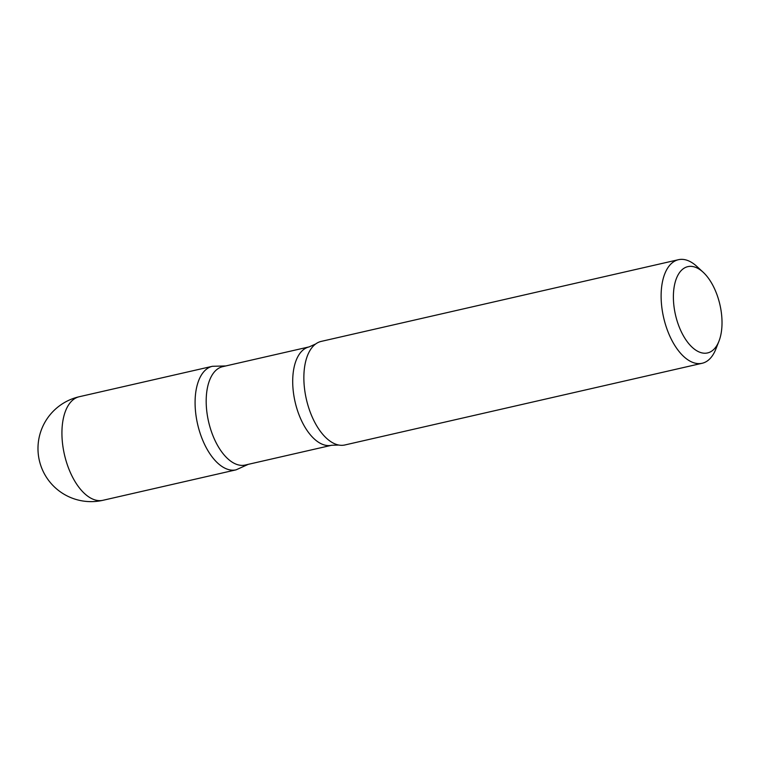 <?xml version="1.0" encoding="UTF-8"?>
<svg xmlns="http://www.w3.org/2000/svg" width="760" height="760" viewBox="0 0 760 760"><rect width="100%" height="100%" fill="white"/><g stroke="black" fill="none" stroke-linecap="round" stroke-linejoin="round"><path stroke-width="1.14" d="M722 324.358A44.27 22.8 -102.9 0 1 718.941 341.231A44.27 22.8 -102.9 0 1 687.914 342.599A44.27 22.8 -102.9 0 1 674.623 284.506A44.27 22.8 -102.9 0 1 703.171 272.251A44.27 22.8 -102.9 0 1 722 324.358M718.941 341.231L715.797 349.21A53.114 27.36 -102.9 0 1 702.145 363.27A53.114 27.36 -102.9 0 1 663.632 317.585A53.114 27.36 -102.9 0 1 678.461 259.702A53.114 27.36 -102.9 0 1 696.863 266.427L703.171 272.251M245.157 465.053A50.464 25.992 -102.9 0 1 208.572 421.648A50.464 25.992 -102.9 0 1 222.661 366.662L309.177 346.883A50.464 25.992 -102.9 0 0 295.089 401.869A50.464 25.992 -102.9 0 0 331.673 445.265L245.157 465.053M248.282 464.331L236.103 469.832A53.105 27.35 -102.9 0 1 197.6 424.166A53.105 27.35 -102.9 0 1 212.42 366.291A53.105 27.35 77.1 0 0 197.6 424.166A53.105 27.35 77.1 0 0 236.103 469.832L102.942 500.298A53.114 27.36 -102.9 0 1 61.949 431.043A53.114 27.36 -102.9 0 1 79.258 396.729L79.258 396.729A53.114 53.114 0 0 0 38 447.212A53.114 53.114 0 0 0 102.942 500.298M702.145 363.27L344.888 444.97A53.114 27.36 -102.9 0 1 338.789 445.046A53.114 27.36 -102.9 0 1 306.375 399.285A53.114 27.36 -102.9 0 1 315.675 343.976A53.114 27.36 -102.9 0 1 321.204 341.401L678.461 259.702M225.777 365.949L212.42 366.291L79.258 396.729M338.789 445.046L331.673 445.265M315.675 343.976L309.177 346.883"/></g></svg>
